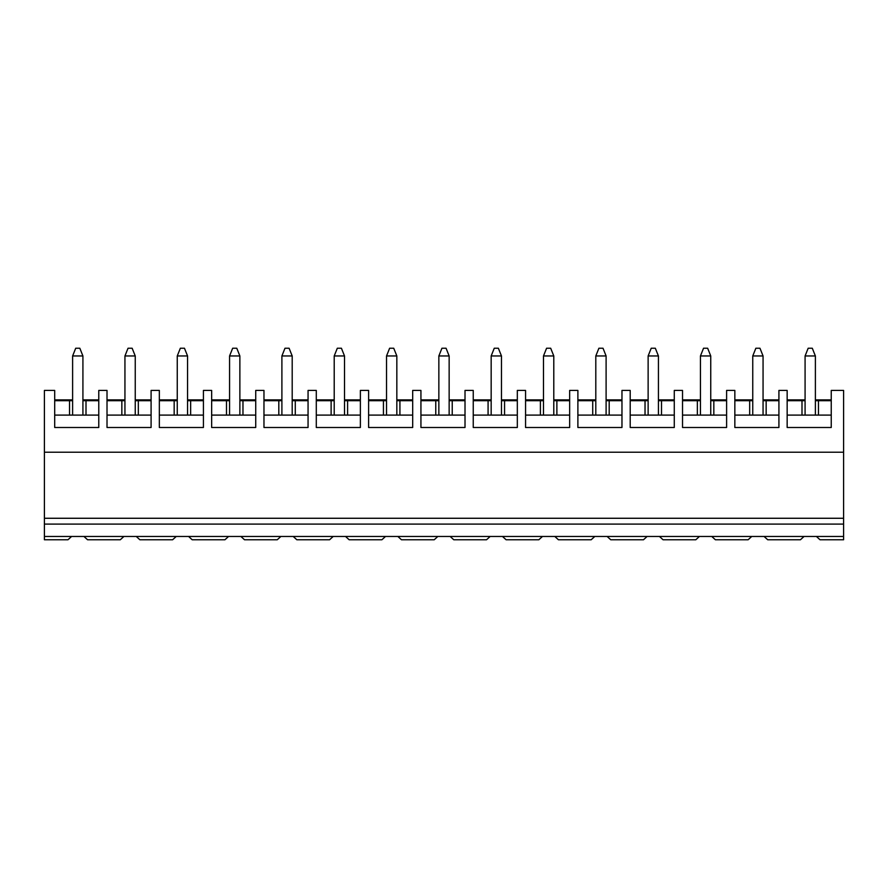 <?xml version="1.0" encoding="UTF-8"?>
<svg xmlns="http://www.w3.org/2000/svg" width="888" height="888" viewBox="0 0 888 888"><rect width="100%" height="100%" fill="white"/><g stroke="black" fill="none" stroke-linecap="round" stroke-linejoin="round"><path stroke-width="1.33" d="M98.779 400.721L82.917 400.721L82.917 355.966L72.616 355.966L72.616 400.721L54.701 400.721M72.616 355.966L75.713 348.24L79.831 348.24L82.917 355.966M151.093 400.721L135.242 400.721L135.242 355.966L124.942 355.966L124.942 400.721L107.015 400.721M124.942 355.966L128.027 348.24L132.145 348.24L135.242 355.966M203.419 400.721L187.557 400.721L187.557 355.966L177.256 355.966L177.256 400.721L159.341 400.721M177.256 355.966L180.342 348.24L184.471 348.24L187.557 355.966M255.733 400.721L239.871 400.721L239.871 355.966L229.57 355.966L229.57 400.721L211.655 400.721M229.57 355.966L232.667 348.24L236.785 348.24L239.871 355.966M308.058 400.721L292.196 400.721L292.196 355.966L281.896 355.966L281.896 400.721L263.969 400.721M281.896 355.966L284.981 348.24L289.1 348.24L292.196 355.966M360.373 400.721L344.511 400.721L344.511 355.966L334.21 355.966L334.21 400.721L316.295 400.721M334.21 355.966L337.307 348.24L341.425 348.24L344.511 355.966M412.687 400.721L396.836 400.721L396.836 355.966L386.535 355.966L386.535 400.721L368.609 400.721M386.535 355.966L389.621 348.24L393.739 348.24L396.836 355.966M465.012 400.721L449.15 400.721L449.15 355.966L438.85 355.966L438.85 400.721L420.934 400.721M438.85 355.966L441.935 348.24L446.065 348.24L449.15 355.966M517.327 400.721L501.465 400.721L501.465 355.966L491.164 355.966L491.164 400.721L473.249 400.721M491.164 355.966L494.261 348.24L498.379 348.24L501.465 355.966M569.652 400.721L553.79 400.721L553.79 355.966L543.489 355.966L543.489 400.721L525.563 400.721M543.489 355.966L546.575 348.24L550.693 348.24L553.79 355.966M621.966 400.721L606.104 400.721L606.104 355.966L595.804 355.966L595.804 400.721L577.888 400.721M595.804 355.966L598.9 348.24L603.019 348.24L606.104 355.966M674.281 400.721L658.43 400.721L658.43 355.966L648.129 355.966L648.129 400.721L630.203 400.721M648.129 355.966L651.215 348.24L655.333 348.24L658.43 355.966M726.606 400.721L710.744 400.721L710.744 355.966L700.443 355.966L700.443 400.721L682.528 400.721M700.443 355.966L703.529 348.24L707.658 348.24L710.744 355.966M778.92 400.721L763.058 400.721L763.058 355.966L752.758 355.966L752.758 400.721L734.842 400.721M752.758 355.966L755.855 348.24L759.973 348.24L763.058 355.966M815.384 415.096L815.384 355.966L805.083 355.966L805.083 415.096M805.083 355.966L808.169 348.24L812.287 348.24L815.384 355.966M843.6 452.214L44.4 452.214L44.4 390.42L54.701 390.42L54.701 427.494L98.779 427.494L98.779 390.42L107.015 390.42L107.015 427.494L151.093 427.494L151.093 390.42L159.341 390.42L159.341 427.494L203.419 427.494L203.419 390.42L211.655 390.42L211.655 427.494L255.733 427.494L255.733 390.42L263.969 390.42L263.969 427.494L308.058 427.494L308.058 390.42L316.295 390.42L316.295 427.494L360.373 427.494L360.373 390.42L368.609 390.42L368.609 427.494L412.687 427.494L412.687 390.42L420.934 390.42L420.934 427.494L465.012 427.494L465.012 390.42L473.249 390.42L473.249 427.494L517.327 427.494L517.327 390.42L525.563 390.42L525.563 427.494L569.652 427.494L569.652 390.42L577.888 390.42L577.888 427.494L621.966 427.494L621.966 390.42L630.203 390.42L630.203 427.494L674.281 427.494L674.281 390.42L682.528 390.42L682.528 427.494L726.606 427.494L726.606 390.42L734.842 390.42L734.842 427.494L778.92 427.494L778.92 390.42L787.157 390.42L787.157 427.494L831.246 427.494L831.246 390.42L843.6 390.42L843.6 539.76L820.013 539.76L816.416 536.474L764.091 536.474L767.698 539.76L800.443 539.76L804.051 536.474M83.949 536.474L87.557 539.76L120.302 539.76L123.909 536.474L71.584 536.474L67.988 539.76L44.4 539.76L44.4 452.214M695.815 539.76L699.411 536.474L659.451 536.474L663.059 539.76L695.815 539.76M711.776 536.474L715.373 539.76L748.129 539.76L751.736 536.474L699.411 536.474M697.358 415.096L697.358 400.721M700.443 400.721L700.443 415.096M713.83 400.721L713.83 415.096M710.744 415.096L710.744 400.721M726.606 399.889L710.744 399.889M700.443 399.889L682.528 399.889M682.528 415.096L726.606 415.096M554.822 536.474L558.419 539.76L591.175 539.76L594.782 536.474L123.909 536.474M607.137 536.474L610.744 539.76L643.489 539.76L647.097 536.474L594.782 536.474M592.718 415.096L592.718 400.721M595.804 400.721L595.804 415.096M609.19 400.721L609.19 415.096M606.104 415.096L606.104 400.721M621.966 399.889L606.104 399.889M595.804 399.889L577.888 399.889M577.888 415.096L621.966 415.096M843.6 536.474L816.416 536.474M764.091 536.474L751.736 536.474M749.672 415.096L749.672 400.721M752.758 400.721L752.758 415.096M787.157 415.096L831.246 415.096M831.246 400.721L815.384 400.721M805.083 400.721L787.157 400.721M831.246 399.889L815.384 399.889M805.083 399.889L787.157 399.889M818.47 400.721L818.47 415.096M801.997 415.096L801.997 400.721M766.155 400.721L766.155 415.096M763.058 415.096L763.058 400.721M778.92 399.889L763.058 399.889M752.758 399.889L734.842 399.889M734.842 415.096L778.92 415.096M659.451 536.474L647.097 536.474M645.032 415.096L645.032 400.721M648.129 400.721L648.129 415.096M661.516 400.721L661.516 415.096M658.43 415.096L658.43 400.721M674.281 399.889L658.43 399.889M648.129 399.889L630.203 399.889M630.203 415.096L674.281 415.096M502.497 536.474L506.105 539.76L538.85 539.76L542.457 536.474M540.404 415.096L540.404 400.721M543.489 400.721L543.489 415.096M556.876 400.721L556.876 415.096M553.79 415.096L553.79 400.721M569.652 399.889L553.79 399.889M543.489 399.889L525.563 399.889M525.563 415.096L569.652 415.096M450.183 536.474L453.779 539.76L486.535 539.76L490.143 536.474M488.078 415.096L488.078 400.721M491.164 400.721L491.164 415.096M504.562 400.721L504.562 415.096M501.465 415.096L501.465 400.721M517.327 399.889L501.465 399.889M491.164 399.889L473.249 399.889M473.249 415.096L517.327 415.096M397.857 536.474L401.465 539.76L434.221 539.76L437.817 536.474M435.764 415.096L435.764 400.721M438.85 400.721L438.85 415.096M452.236 400.721L452.236 415.096M449.15 415.096L449.15 400.721M465.012 399.889L449.15 399.889M438.85 399.889L420.934 399.889M420.934 415.096L465.012 415.096M345.543 536.474L349.151 539.76L381.896 539.76L385.503 536.474M383.438 415.096L383.438 400.721M386.535 400.721L386.535 415.096M399.922 400.721L399.922 415.096M396.836 415.096L396.836 400.721M412.687 399.889L396.836 399.889M386.535 399.889L368.609 399.889M368.609 415.096L412.687 415.096M293.218 536.474L296.825 539.76L329.581 539.76L333.178 536.474M331.124 415.096L331.124 400.721M334.21 400.721L334.21 415.096M347.596 400.721L347.596 415.096M344.511 415.096L344.511 400.721M360.373 399.889L344.511 399.889M334.21 399.889L316.295 399.889M316.295 415.096L360.373 415.096M240.903 536.474L244.511 539.76L277.256 539.76L280.863 536.474M278.81 415.096L278.81 400.721M281.896 400.721L281.896 415.096M295.282 400.721L295.282 415.096M292.196 415.096L292.196 400.721M308.058 399.889L292.196 399.889M281.896 399.889L263.969 399.889M263.969 415.096L308.058 415.096M188.589 536.474L192.185 539.76L224.942 539.76L228.549 536.474M226.484 415.096L226.484 400.721M229.57 400.721L229.57 415.096M242.968 400.721L242.968 415.096M239.871 415.096L239.871 400.721M255.733 399.889L239.871 399.889M229.57 399.889L211.655 399.889M211.655 415.096L255.733 415.096M136.264 536.474L139.871 539.76L172.627 539.76L176.224 536.474M174.17 415.096L174.17 400.721M177.256 400.721L177.256 415.096M190.643 400.721L190.643 415.096M187.557 415.096L187.557 400.721M203.419 399.889L187.557 399.889M177.256 399.889L159.341 399.889M159.341 415.096L203.419 415.096M121.845 415.096L121.845 400.721M124.942 400.721L124.942 415.096M138.328 400.721L138.328 415.096M135.242 415.096L135.242 400.721M151.093 399.889L135.242 399.889M124.942 399.889L107.015 399.889M107.015 415.096L151.093 415.096M69.53 415.096L69.53 400.721M72.616 400.721L72.616 415.096M86.003 400.721L86.003 415.096M82.917 415.096L82.917 400.721M98.779 399.889L82.917 399.889M72.616 399.889L54.701 399.889M54.701 415.096L98.779 415.096M71.584 536.474L44.4 536.474M843.6 524.098L44.4 524.098M843.6 518.27L44.4 518.27"/></g></svg>
